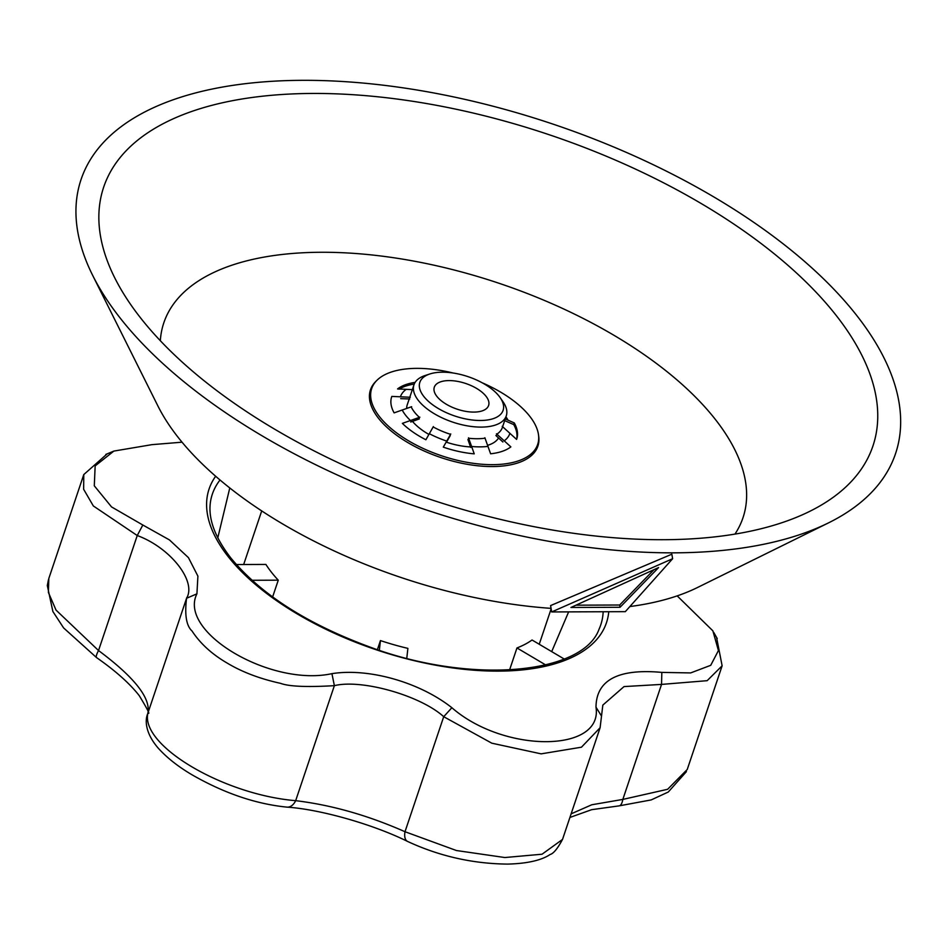<?xml version="1.0" encoding="UTF-8"?>
<svg xmlns="http://www.w3.org/2000/svg" width="946" height="946" viewBox="0 0 946 946"><rect width="100%" height="100%" fill="white"/><g stroke="black" fill="none" stroke-linecap="round" stroke-linejoin="round"><path stroke-width="1.42" d="M595.992 707.159L601.514 716.098L600.107 727.722L581.459 747.198L541.136 753.856L491.825 743.189L443.709 716.701L451.869 707.714C503.934 753.241 603.229 752.921 595.992 707.159C596.287 680.02 618.235 668.432 661.833 672.393L661.538 684.407L624.041 686.583L602.827 705.101L601.514 716.098M147.99 712.917C150.39 714.975 147.481 709.216 139.239 695.641C129.708 683.473 115.471 670.785 96.539 657.588A14.32 2.755 -55.4 0 1 98.526 650.541C134.557 677.383 151.005 698.302 147.848 713.284C140.564 745.649 223.575 794.711 295.672 800.671A14.32 9.436 -85.7 0 1 287.016 807.139C319.902 809.256 373.28 824.368 407.56 841.432A14.32 7.414 -64 0 1 405.006 831.723L443.709 716.701C420.497 695.547 361.62 678.873 334.376 685.661L331.928 673.658C368.668 667.793 419.539 682.184 451.869 707.714M407.56 841.432C439.322 856.177 472.669 863.733 507.588 864.1C532.208 863.462 544.104 858.578 550.087 854.51C553.469 853.623 557.608 848.597 562.515 839.421L542.046 854.214L504.857 857.537L456.421 850.525L405.006 831.723C367.852 815.322 331.407 804.975 295.672 800.671L334.376 685.661C306.93 687.281 288.991 686.512 280.548 683.343C259.854 678.779 242.046 672.015 227.135 663.051C211.975 654.242 200.256 643.54 192.003 630.97C186.362 625.826 184.541 614.924 186.551 598.274L196.922 593.84C177.682 632.023 270.615 687.021 331.928 673.658M287.016 807.139C255.716 804.005 223.942 793.162 191.719 774.62C177.954 766.473 166.756 757.616 158.136 748.05C145.779 733.682 144.643 720.935 147.659 713.816L186.823 597.517M661.833 672.393L690.651 672.925L710.73 665.31L718.428 650.552L712.87 630.84L677.182 595.885M716.56 637.379L722.129 665.807L707.147 680.682L661.538 684.407L622.835 799.417A14.32 5.073 86.1 0 1 619.086 805.874L651.215 799.914L668.278 792.015L686.418 771.629M186.551 598.274C196.922 581.412 170.28 547.628 137.241 535.531L142.822 525.018L169.429 539.906L188.443 557.643L197.903 576.138L196.922 593.84M83.78 474.573L48.814 578.491L48.4 592.468L56.015 610.075L98.526 650.541L137.241 535.531L93.335 505.956L83.65 489.295L83.78 474.573L107.182 453.855M182.034 442.184L151.928 444.655L113.887 451.076L95.156 465.917L94.293 485.806L111.533 506.914L142.822 525.018M236.334 564.537L265.897 564.431A152.779 72.192 18.6 0 0 278.266 580.182L272.625 596.95M251.991 580.276L278.266 580.182M217.781 537.872L229.783 487.959M406.78 658.25L407.892 648.377A152.779 72.192 -161.4 0 1 380.446 640.584L379.358 650.221M380.446 640.584L377.419 649.583M545.724 664.955L516.965 647.951A152.779 72.192 18.6 0 0 532.042 640.004L564.194 659.007M516.965 647.951L509.551 670.016M551.695 651.617L568.641 611.873M571.124 813.844L591.794 804.762L622.835 799.417L667.64 789.283L687.234 769.5M500.15 397.616L503.012 401.743A48.695 23.011 -161.4 0 1 506.276 415.862A48.695 23.011 -161.4 0 1 467.324 425.854A48.695 23.011 -161.4 0 1 418.392 400.489A48.695 23.011 -161.4 0 1 413.97 384.797A48.695 23.011 -161.4 0 1 425.097 375.527L429.874 373.966A43.918 20.753 -161.4 0 1 500.15 397.616A43.918 20.753 -161.4 0 1 479.326 420.485A43.918 20.753 -161.4 0 1 423.832 396.48A43.918 20.753 -161.4 0 1 429.874 373.966M418.83 419.102L419.409 417.363A48.695 23.011 -161.4 0 1 414.478 412.125A48.695 23.011 -161.4 0 1 411.167 406.863M406.674 408.483A48.695 23.011 -161.4 0 1 407.253 404.734L409.819 397.237A48.695 23.011 -161.4 0 1 410.056 396.433L413.97 384.797M498.554 437.974A48.695 23.011 -161.4 0 1 487.545 445.353M470.529 446.938A48.695 23.011 -161.4 0 1 446.5 442.22L450.19 435.704M428.94 434.451A48.695 23.011 -161.4 0 1 412.468 421.384M506.276 415.862L502.361 427.497A48.695 23.011 -161.4 0 1 496.863 434.155L496.283 435.881M449.989 436.059L450.568 434.332A48.695 23.011 -161.4 0 1 433.162 426.942M485.026 438.187A48.695 23.011 -161.4 0 1 468.66 438.246L468.081 439.985M449.078 380.588A28.64 13.54 -161.4 0 1 477.671 389.078A28.64 13.54 -161.4 0 1 488.609 405.479A28.64 13.54 -161.4 0 1 457.143 409.169A28.64 13.54 -161.4 0 1 434.309 387.198A28.64 13.54 -161.4 0 1 449.078 380.588M570.958 607.474L658.593 567.576L620.044 607.285L570.958 607.474M653.958 569.693L619.665 605.014L620.044 607.285M619.665 605.014L575.996 605.18M160.335 340.726A305.546 144.383 -161.4 0 1 499.464 283.422A305.546 144.383 -161.4 0 1 734.947 534.1M551.672 611.944L550.596 605.582L671.849 554.19L672.618 558.731L625.306 611.66L551.672 611.944L672.618 558.731M140.576 317.915A405.81 191.766 -161.4 0 1 115.14 278.632A405.81 191.766 -161.4 0 1 549.472 134.829A405.81 191.766 -161.4 0 1 808.487 511.963A405.81 191.766 -161.4 0 1 140.576 317.915M120.118 317.998A429.685 203.047 -161.4 0 1 92.649 275.333A429.685 203.047 -161.4 0 1 553.067 124.139A429.685 203.047 -161.4 0 1 828.389 522.937A429.685 203.047 -161.4 0 1 120.118 317.998M551.069 608.361A315.101 148.9 -161.4 0 1 178.049 437.253A315.101 148.9 -161.4 0 1 157.899 405.964L92.649 275.333M828.389 522.937L697.438 587.537A315.101 148.9 -161.4 0 1 629.882 606.552M484.872 437.75L490.607 453.784A65.995 31.183 18.6 0 0 510.864 446.879L496.473 433.788M495.893 435.527L502.882 441.971M502.208 426.327L516.599 439.417A65.995 31.183 18.6 0 0 516.753 438.956A65.995 31.183 18.6 0 0 514.293 422.945L513.737 424.588A65.995 31.183 18.6 0 1 516.551 439.382M504.667 420.639L513.737 424.588M514.293 422.945L505.247 418.912M415.128 382.373A65.995 31.183 18.6 0 0 397.545 388.936L412.338 389.646M414.242 384.064A65.995 31.183 18.6 0 0 399.035 389.173M410.316 397.261L391.81 396.409L391.502 397.32M400.69 398.644L409.736 398.987M391.81 396.409A65.995 31.183 18.6 0 0 391.656 396.859A65.995 31.183 18.6 0 0 394.115 412.87L411.64 406.697M419.894 417.198L402.369 423.37A65.995 31.183 18.6 0 0 425.889 439.76L433.363 426.587M410.741 422.011L419.303 418.924M450.769 433.966L443.296 447.139A65.995 31.183 18.6 0 0 474.242 453.844L468.507 437.809M467.927 439.547L470.694 447.434M453.169 373.02A87.576 41.388 18.6 0 0 376.875 380.375L375.716 381.534A88.321 41.742 18.6 0 0 378.495 418.274A88.321 41.742 18.6 0 0 476.772 465.669A88.321 41.742 18.6 0 0 538.712 436.39L538.499 434.77A87.576 41.388 18.6 0 0 482.164 382.775M376.875 380.375A87.576 41.388 18.6 0 0 379.63 416.808A87.576 41.388 18.6 0 0 477.068 463.788A87.576 41.388 18.6 0 0 538.499 434.77M402.239 410.079A57.706 27.268 18.6 0 0 405.692 415.329A57.706 27.268 18.6 0 0 410.493 420.58M429.342 433.706A57.706 27.268 18.6 0 0 446.749 441.096M471.546 446.465A57.706 27.268 18.6 0 0 487.911 446.406M504.135 440.871A57.706 27.268 18.6 0 0 509.87 433.398M508.026 420.201A57.706 27.268 18.6 0 0 505.956 416.808M406.13 389.409A57.706 27.268 18.6 0 0 400.395 396.882M608.763 611.719A209.645 99.07 -161.4 0 1 449.953 667.545A209.645 99.07 -161.4 0 1 228.14 556.555A209.645 99.07 -161.4 0 1 215.653 476.252M603.158 611.743A204.915 96.835 -161.4 0 1 599.102 629.09C583.055 674.356 470.257 685.306 366.823 645.893C305.227 622.799 259.795 593.355 230.528 557.584C213.595 535.471 207.115 515.783 211.112 498.518A204.915 96.835 -161.4 0 1 220.016 480M713.745 632.436L717.222 638.526M105.81 454.423L113.887 451.076M96.539 657.588L63.607 627.919L52.881 611.506L47.3 585.55L48.447 579.732M619.086 805.874L591.652 809.681L569.918 817.45M562.527 839.398L600.107 727.722M687.198 769.606L722.129 665.807M261.711 510.911L243.666 564.514M551.151 608.834L539.232 644.25"/></g></svg>
